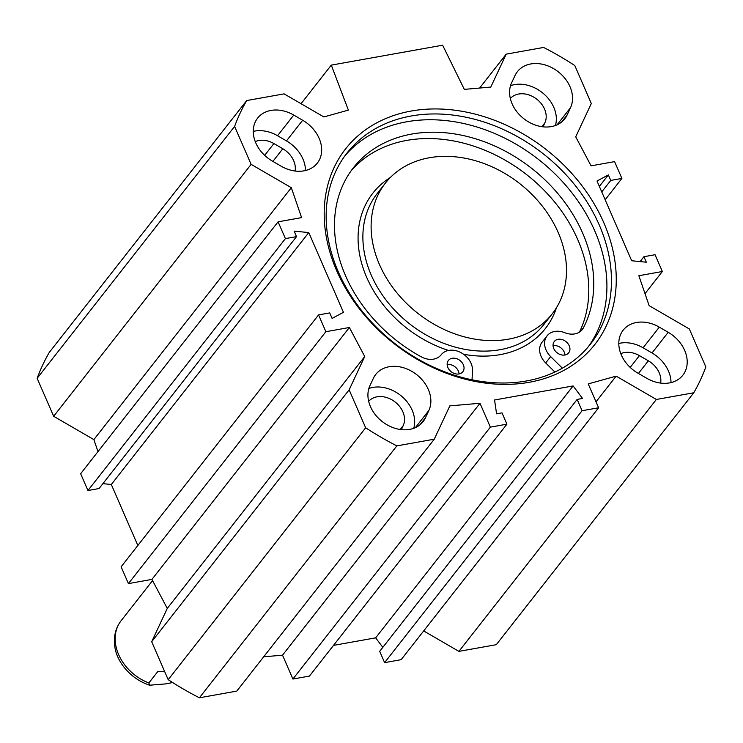 <?xml version="1.0" encoding="UTF-8"?>
<svg xmlns="http://www.w3.org/2000/svg" width="743" height="743" viewBox="0 0 743 743"><rect width="100%" height="100%" fill="white"/><g stroke="black" fill="none" stroke-linecap="round" stroke-linejoin="round"><path stroke-width="1.11" d="M369.93 385.663L373.385 378.28A32.265 25.113 -141.9 0 1 375.726 374.463A32.265 25.113 -141.9 0 1 414.297 372.912A32.265 25.113 -141.9 0 1 428.86 410.461L425.405 417.845A32.265 25.113 -141.9 0 1 423.064 421.662A32.265 25.113 -141.9 0 1 384.493 423.213A32.265 25.113 -141.9 0 1 369.93 385.663M413.74 428.302A32.265 25.113 38.1 0 0 402.353 396.873A32.265 25.113 38.1 0 0 368.853 388.487M671.013 382.589A32.265 25.113 38.1 0 0 652.01 352.971L643.094 347.798A32.265 25.113 38.1 0 0 618.789 343.47M659.292 327.134L668.208 332.307A32.265 25.113 -141.9 0 1 682.854 375.196A32.265 25.113 -141.9 0 1 646.707 378.261L637.791 373.088A32.265 25.113 -141.9 0 1 623.145 330.208A32.265 25.113 -141.9 0 1 659.292 327.134L643.094 347.798M281.17 166.2L272.254 161.027A32.265 25.113 -141.9 0 1 257.607 118.137A32.265 25.113 -141.9 0 1 293.754 115.072L302.67 120.245A32.265 25.113 -141.9 0 1 317.317 163.126A32.265 25.113 -141.9 0 1 281.17 166.2M305.475 170.518A32.265 25.113 38.1 0 0 286.473 140.901L277.557 135.728A32.265 25.113 38.1 0 0 253.252 131.409M570.531 107.67L567.076 115.054A32.265 25.113 -141.9 0 1 564.736 118.871A32.265 25.113 -141.9 0 1 526.165 120.422A32.265 25.113 -141.9 0 1 511.593 82.872L515.048 75.489A32.265 25.113 -141.9 0 1 517.397 71.672A32.265 25.113 -141.9 0 1 555.968 70.121A32.265 25.113 -141.9 0 1 570.531 107.67L557.083 124.824M364.729 356.51L349.145 389.824L151.693 641.729L167.277 608.415L151.925 579.401L128.418 583.608L121.109 566.816L318.571 314.902L325.871 331.703L349.377 327.496L364.729 356.51L167.277 608.415M97.992 451.595L93.869 439.605L53.654 416.275L251.115 164.361L234.612 126.403A267.684 208.319 -141.9 0 1 246.704 100.556L284.095 93.869L323.864 116.939L348.374 110.113L331.294 65.124L442.633 45.202L464.319 89.374L490.789 87.08L506.206 54.137L543.597 47.45A267.684 208.319 -141.9 0 1 574.803 65.551L591.307 103.509L575.723 136.823L591.075 165.838L614.582 161.63L621.891 178.431L610.755 180.419L608.368 174.921L597.01 181.013L631.689 260.756L646.317 262.205L643.921 256.706L655.057 254.719L662.357 271.511L638.859 275.718L649.131 305.642L689.346 328.973L705.85 366.931A267.684 208.319 -141.9 0 1 693.758 392.778L656.357 399.465L616.142 376.134L588.233 383.908L598.607 407.768L582.066 410.73L577.153 399.428L582.558 398.462L573.113 385.933L494.559 399.985L496.584 413.842L501.999 412.867L506.912 424.169L490.361 427.132L479.987 403.273L449.84 405.882L434.256 439.197L396.855 445.884A267.684 208.319 -141.9 0 1 365.649 427.782L349.145 389.824M251.115 164.361L291.33 187.691L301.602 217.615L278.096 221.823L285.405 238.614L296.531 236.627L294.144 231.129L308.772 232.578L343.442 312.32L332.093 318.413L329.706 312.914L318.571 314.902M529.202 382.292A158.408 123.282 38.1 0 0 556.451 158.157A158.408 123.282 38.1 0 0 325.035 199.551A158.408 123.282 38.1 0 0 529.202 382.292M555.411 125.502A32.265 25.113 38.1 0 0 544.015 94.082A32.265 25.113 38.1 0 0 510.525 85.696M137.836 545.473L111.311 484.482L102.905 483.656M296.531 236.627L99.079 488.532L87.943 490.529L80.643 473.728L278.096 221.823M246.704 100.556L49.242 352.461A267.684 208.319 38.1 0 0 37.15 378.308L53.654 416.275M423.677 630.937L458.905 651.37L496.296 644.683L693.758 392.778M577.153 399.428L379.692 651.332L384.605 662.635L401.155 659.673L598.607 407.768M333.514 645.379L375.661 637.847L382.821 647.339M263.672 656.812L282.535 655.177L292.909 679.037L309.45 676.074L506.912 424.169M151.693 641.729L168.197 679.687A267.684 208.319 38.1 0 0 199.403 697.798L236.794 691.101L434.256 439.197M573.113 385.933L375.661 637.847M331.294 65.124L301.054 103.704M660.629 383.082A21.268 16.55 38.1 0 0 648.342 360.801L639.426 355.628A21.268 16.55 38.1 0 0 620.786 353.668M401.35 429.621L403.208 425.637A21.268 16.55 38.1 0 0 394.013 401.164A21.268 16.55 38.1 0 0 368.677 401.331M295.092 171.02A21.268 16.55 38.1 0 0 282.814 148.739L273.898 143.566A21.268 16.55 38.1 0 0 255.248 141.607M543.022 126.821L544.879 122.846A21.268 16.55 38.1 0 0 535.675 98.373A21.268 16.55 38.1 0 0 510.339 98.531M526.415 380.964A154.739 120.431 -141.9 0 1 361.497 310.379A154.739 120.431 -141.9 0 1 347.018 153.012A154.739 120.431 -141.9 0 1 543.105 153.699A154.739 120.431 -141.9 0 1 590.592 343.944A154.739 120.431 -141.9 0 1 526.415 380.964M588.27 346.795A154.739 120.431 38.1 0 0 538.554 159.494A154.739 120.431 38.1 0 0 344.808 155.956M325.871 331.703L128.418 583.608M349.377 327.496L151.925 579.401M291.33 187.691L93.869 439.605M285.405 238.614L87.943 490.529M308.772 232.578L111.311 484.482M234.612 126.403L37.15 378.308M643.921 256.706L640.095 261.582M662.357 271.511L645.008 293.643M621.891 178.431L605.164 199.765M610.755 180.419L601.746 191.908M608.368 174.921L599.36 186.409M506.206 54.137L479.625 88.045M365.649 427.782L168.197 679.687M396.855 445.884L199.403 697.798M479.987 403.273L282.535 655.177M490.361 427.132L292.909 679.037M582.066 410.73L384.605 662.635M616.142 376.134L596.016 401.814M656.357 399.465L458.905 651.37M172.636 682.548L165.773 683.885L149.631 685.213L148.851 682.966L157.943 671.366L164.705 671.663M429.361 157.748A105.97 82.473 -141.9 0 1 542.297 206.09A105.97 82.473 -141.9 0 1 552.216 313.852A105.97 82.473 -141.9 0 1 417.928 313.388A105.97 82.473 -141.9 0 1 385.403 183.103A105.97 82.473 -141.9 0 1 429.361 157.748M459.072 373.943A9.167 7.133 38.1 0 0 447.165 364.609M447.871 367.488A9.167 7.133 -141.9 0 1 448.391 360.448A9.167 7.133 -141.9 0 1 460.001 360.494A9.167 7.133 -141.9 0 1 462.815 371.76A9.167 7.133 -141.9 0 1 455.041 373.701A9.167 7.133 -141.9 0 1 447.871 367.488M564.959 355.005A9.167 7.133 38.1 0 0 553.052 345.671M553.758 348.551A9.167 7.133 -141.9 0 1 554.278 341.511A9.167 7.133 -141.9 0 1 565.897 341.548A9.167 7.133 -141.9 0 1 568.711 352.823A9.167 7.133 -141.9 0 1 560.937 354.755A9.167 7.133 -141.9 0 1 553.758 348.551M562.358 368.175L550.665 356.603A18.334 14.266 -141.9 0 1 547.062 335.855A18.334 14.266 -141.9 0 1 564.689 332.688A18.334 14.266 38.1 0 0 582.317 329.52A18.334 14.266 38.1 0 0 583.441 327.765A140.622 109.444 38.1 0 0 523.388 162.234A140.622 109.444 38.1 0 0 353.445 167.704A140.622 109.444 38.1 0 0 421.17 356.789A18.334 14.266 38.1 0 0 441.184 354.773A18.334 14.266 -141.9 0 1 460.539 352.414A18.334 14.266 -141.9 0 1 472.492 370.59L472.037 379.803M579.484 332.075A140.622 109.444 38.1 0 0 519.348 169.228A140.622 109.444 38.1 0 0 351.03 170.936M554.882 372.039L545.687 362.946A18.334 14.266 -141.9 0 1 542.093 342.198L547.062 335.855M419.916 424.847L425.405 417.845M428.86 410.461L415.421 427.615M652.01 352.971L668.208 332.307M302.67 120.245L286.473 140.901M277.557 135.728L293.754 115.072M567.076 115.054L561.587 122.056M639.426 355.628L630.185 367.423M403.208 425.637L400.208 429.473M282.814 148.739L272.885 161.398M273.898 143.566L264.657 155.352M544.879 122.846L541.879 126.672M648.342 360.801L638.423 373.46M149.622 685.213C128.511 678.155 115.917 659.626 114.728 645.658C113.549 636.24 115.667 627.937 121.081 620.758A44.004 34.243 38.1 0 0 148.851 682.966M583.441 327.765L580.877 331.034M550.665 356.603L545.687 362.946M556.47 307.713A109.639 85.324 -141.9 0 1 463.595 354.272M448.531 350.455A109.639 85.324 -141.9 0 1 363.253 268.464A109.639 85.324 -141.9 0 1 390.354 177.493M552.216 313.852L543.969 324.366A105.97 82.473 -141.9 0 1 409.69 323.902A105.97 82.473 -141.9 0 1 377.165 193.617L385.403 183.103M121.081 620.758L152.556 580.608"/></g></svg>
